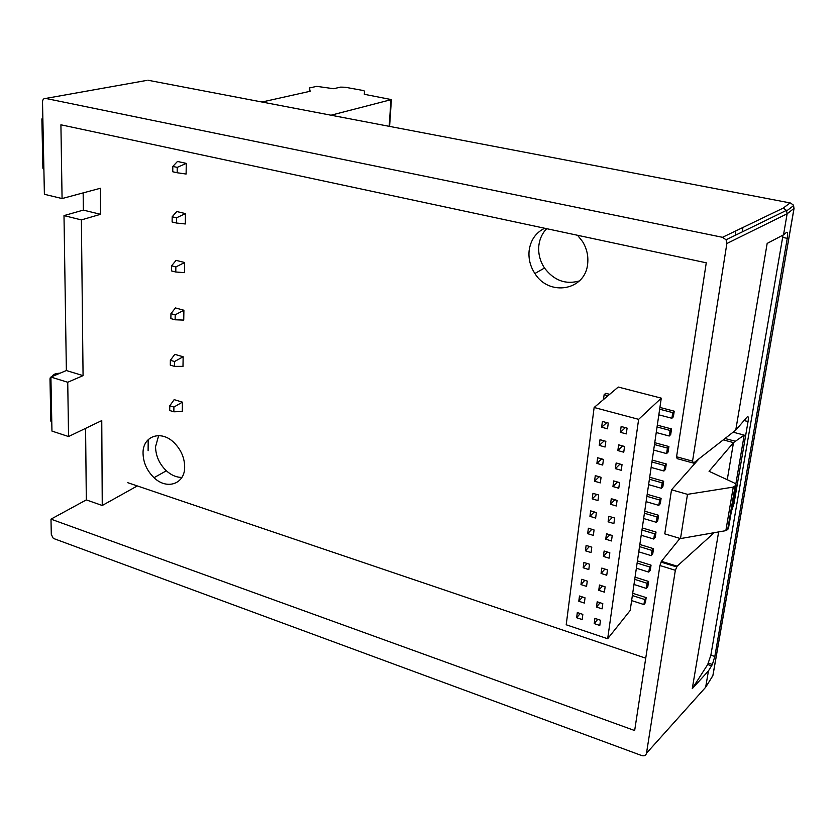 <?xml version="1.0" encoding="UTF-8"?>
<svg xmlns="http://www.w3.org/2000/svg" width="836" height="836" viewBox="0 0 836 836"><rect width="100%" height="100%" fill="white"/><g stroke="black" fill="none" stroke-linecap="round" stroke-linejoin="round"><path stroke-width="1.25" d="M607.667 638.746L566.202 624.774L594.135 407.487L618.243 387.047L661.276 398.145L638.631 419.338L607.667 638.746L630.177 610.468L661.276 398.145M594.135 407.487L638.631 419.338M632.361 595.535L644.681 599.485L646.165 597.604L645.402 602.662L643.919 604.553L631.629 600.582M643.919 604.553L644.681 599.485M646.165 597.604L632.695 593.288M600.509 620.249L599.788 625.453L594.208 623.593L594.918 618.389L600.509 620.249M598.754 590.32L599.475 585.022L605.128 586.841L604.397 592.139L598.754 590.32L602.495 585.994M586.558 586.381L580.978 584.583L581.678 579.306L587.259 581.104L586.558 586.381M579.484 596.005L585.033 597.824L584.343 603.059L578.794 601.23L579.484 596.005M597.186 601.784L602.808 603.623L602.077 608.88L596.476 607.04L597.186 601.784M577.31 612.548L582.838 614.387L582.149 619.57L576.631 617.731L577.31 612.548M608.274 423.037L607.511 428.816L601.638 427.217L602.401 421.448L608.274 423.037M605.086 447.02L599.255 445.4L600.008 439.694L605.849 441.303L605.086 447.02M598.701 495.016L597.97 500.565L592.233 498.873L592.964 493.334L598.701 495.016M596.371 512.572L595.64 518.069L589.934 516.355L590.655 510.869L596.371 512.572M586.12 545.417L591.773 547.172L591.052 552.554L585.419 550.799L586.12 545.417M588.377 528.227L594.062 529.961L593.341 535.395L587.666 533.661L588.377 528.227M600.321 482.894L594.553 481.222L595.284 475.632L601.063 477.293L600.321 482.894M603.446 459.392L602.693 465.046L596.894 463.405L597.635 457.752L603.446 459.392M583.883 562.45L589.505 564.216L588.795 569.556L583.183 567.769L583.883 562.45M613.885 523.545L608.117 521.821L608.869 516.303L614.648 518.038L613.885 523.545M617.083 500.409L616.31 505.979L610.51 504.265L611.273 498.705L617.083 500.409M618.765 488.234L612.934 486.542L613.697 480.919L619.549 482.602L618.765 488.234M617.846 450.562L618.63 444.825L624.544 446.466L623.75 452.203L617.846 450.562L622.674 445.943M622.036 464.628L621.242 470.302L615.38 468.641L616.153 462.966L622.036 464.628M621.138 426.506L627.084 428.116L626.279 433.915L620.343 432.296L621.138 426.506M604.125 550.997L609.841 552.774L609.089 558.176L603.393 556.4L604.125 550.997M607.469 569.891L606.737 575.241L601.063 573.444L601.795 568.093L607.469 569.891M606.487 533.744L612.234 535.489L611.471 540.955L605.745 539.199L606.487 533.744M637.116 563.077L649.572 566.944L651.045 565.136L650.272 570.288L648.788 572.106L636.363 568.229M648.788 572.106L649.572 566.944M651.045 565.136L637.44 560.914M580.978 584.583L584.813 580.309M597.75 619.33L594.208 623.593M578.794 601.23L582.514 596.998M596.476 607.04L600.112 602.746M634.733 579.379L647.116 583.288L648.59 581.448L647.827 586.548L646.343 588.408L633.981 584.479M646.343 588.408L647.116 583.288M648.59 581.448L635.057 577.174M576.631 617.731L580.247 613.53M601.638 427.217L606.779 422.64M608.023 395.71L604.125 394.686L603.487 399.556M609.653 394.331L605.766 393.307L604.125 394.686M599.255 445.4L604.209 440.854M592.233 498.873L596.695 494.431M589.934 516.355L594.26 511.945M585.419 550.799L589.474 546.462M587.666 533.661L591.857 529.282M594.553 481.222L599.172 476.75M596.894 463.405L601.669 458.891M583.183 567.769L587.133 563.464M608.117 521.821L612.339 517.348M646.897 496.323L659.625 500.001L661.109 498.34L660.304 503.69L658.82 505.362L646.113 501.663M658.82 505.362L659.625 500.001M661.109 498.34L647.189 494.316M610.51 504.265L614.868 499.761M649.405 479.227L662.196 482.863L663.679 481.233L662.864 486.646L661.38 488.276L648.611 484.629M661.38 488.276L662.196 482.863M663.679 481.233L649.687 477.272M612.934 486.542L617.438 481.996M651.934 461.974L664.798 465.558L666.282 463.98L665.456 469.435L663.972 471.023L651.129 467.428M663.972 471.023L664.798 465.558M666.282 463.98L652.205 460.072M657.054 426.966L670.075 430.446L671.548 428.941L670.712 434.511L669.228 436.016L656.239 432.525M669.228 436.016L670.075 430.446M671.548 428.941L657.326 425.158M615.38 468.641L620.04 464.064M654.483 444.553L667.421 448.086L668.904 446.549L668.079 452.057L666.595 453.603L653.679 450.061M666.595 453.603L667.421 448.086M668.904 446.549L654.755 442.693M620.343 432.296L625.349 427.645M659.656 409.212L672.75 412.629L674.224 411.176L673.388 416.788L671.904 418.261L658.841 414.823M671.904 418.261L672.75 412.629M674.224 411.176L659.917 407.445M603.393 556.4L607.354 552M641.964 530.014L654.546 533.786L656.03 532.051L655.236 537.297L653.762 539.053L641.191 535.259M653.762 539.053L654.546 533.786M656.03 532.051L642.267 527.934M601.063 573.444L604.909 569.076M639.53 546.619L652.049 550.443L653.533 548.667L652.749 553.871L651.265 555.658L638.767 551.823M651.265 555.658L652.049 550.443M653.533 548.667L639.843 544.497M605.745 539.199L609.831 534.758M644.42 513.241L657.075 516.972L658.559 515.269L657.754 520.577L656.281 522.281L643.647 518.539M656.281 522.281L657.075 516.972M658.559 515.269L644.713 511.204M735.262 235.313L735.795 231.959M127.751 482.696L645.737 658.183M544.644 228.249C535.688 232.742 530.505 240.266 529.115 250.8C528.373 258.899 530.296 266.475 534.894 273.518C548.98 296.728 585.419 290.656 587.656 263.8C588.502 255.994 586.809 248.585 582.567 241.583L577.561 235.282M184.683 466.958C184.537 457.804 181.046 449.758 174.201 442.798C161.055 429.464 142.496 436.078 143.05 453.373C143.311 462.705 146.969 470.814 154.023 477.69C166.782 490.168 184.902 484.138 184.683 466.958M742.943 227.465L742.222 231.917M579.358 280.948C565.564 284.804 553.954 280.499 544.508 268.022C539.983 261.072 538.091 253.611 538.844 245.617C539.628 238.929 542.23 233.286 546.66 228.677M181.882 477.419C176.48 477.419 171.296 475.214 166.354 470.793C159.373 464.001 155.768 455.996 155.538 446.748L158.662 435.587M177.232 167.388L186.271 163.386L177.472 161.463L172.822 166.416L172.749 171.767L177.159 172.749L177.232 167.388L172.822 166.416M177.159 172.749L186.104 174.034L186.271 163.386M173.909 407.069L182.415 402.147L174.16 399.639L169.771 405.805L169.708 410.518L173.846 411.793L173.909 407.069L169.771 405.805M173.846 411.793L182.258 411.531L182.415 402.147M174.546 361.518L183.147 356.753L174.797 354.36L170.356 360.306L170.293 365.133L174.473 366.356L174.546 361.518L170.356 360.306M174.473 366.356L182.99 366.377L183.147 356.753M175.194 314.817L183.899 310.229L175.435 307.941L170.941 313.657L170.878 318.61L175.121 319.78L175.194 314.817L170.941 313.657M175.121 319.78L183.742 320.094L183.899 310.229M175.853 266.935L184.672 262.525L176.103 260.351L171.558 265.827L171.495 270.906L175.79 272.013L175.853 266.935L171.558 265.827M175.79 272.013L184.505 272.64L184.672 262.525M176.532 217.809L185.467 213.588L176.783 211.539L172.174 216.764L172.111 221.979L176.469 223.024L176.532 217.809L172.174 216.764M176.469 223.024L185.299 223.964L185.467 213.588M261.981 102.023L310.135 91.27L309.435 87.968L316.76 86.359L333.648 88.71L340.649 87.122L345.205 87.247L362.866 90.434L364.496 91.082L364.297 94.29L391.405 99.599L331.046 115.211L391.405 99.599L364.297 94.29L364.496 91.082L364.297 94.29L364.496 91.082L362.866 90.434L345.205 87.247L340.649 87.122L333.648 88.71L316.76 86.359L309.435 87.968L309.268 91.469L309.435 87.968L310.135 91.27L261.981 102.023M83.161 192.886L83.339 210.108L63.996 215.604L66.368 370.536L50.902 377.057L51.957 431.083L68.552 436.538L67.737 382.261L83.067 375.636L81.385 219.91L100.56 214.298L100.404 188.257L62.073 198.56L60.913 124.794L706.263 262.807L676.575 456.769L677.17 458.64L692.574 462.872M85.585 428.366L86.317 499.897L50.986 519.146L51.289 534.329L53.044 537.997L54.288 538.76L641.505 755.483C644.232 756.298 645.894 755.556 646.489 753.246L705.647 687.276L708.458 670.9L712.376 664.495L714.822 656.459L787.261 238.344C787.94 233.798 787.711 231.802 786.572 232.335L783.51 234.843L787.136 213.776L786.457 210.358L783.227 208.091L722.492 237.309L726.076 239.786L786.446 210.369M146.164 80.517L45.708 98.429C43.723 98.282 42.667 99.463 42.521 101.992L44.392 194.286L62.073 198.56M50.902 377.057L67.737 382.261M66.368 370.536L83.067 375.636M68.552 436.538L101.762 420.592L102.253 505.487L137.313 485.935M148.181 439.631L148.108 450.688M86.317 499.897L102.253 505.487M50.986 519.146L634.66 730.539L659.917 565.512L661.433 561.332L677.16 566.181L675.342 570.277L646.489 753.246M783.51 234.843L767.166 243.412L735.753 430.122L747.123 417.007C748.335 415.952 748.648 417.467 748.042 421.563L734.018 503.512L731.416 511.381M679.95 538.415L661.433 561.332M731.291 512.102L731.625 511.444M783.039 235.083L710.872 655.142L707.705 664.515L692.271 688.645L718.636 531.926M726.076 239.786L726.871 243.506L692.553 461.159L693.452 463.123L735.753 430.122M786.749 210.85L793.583 205.604L793.991 208.457L793.176 204.914L790.542 203.033M711.687 677.588L713.035 674.945L794.054 208.404M714.174 532.699L677.16 566.181M708.458 670.9L692.271 688.645M45.708 98.429L722.492 237.309M83.339 210.108L100.56 214.298M63.996 215.604L81.385 219.91M735.805 485.35L733.266 487.106L687.485 494.348L680.504 538.583L725.847 530.661L728.386 528.791L735.983 484.629L733.998 482.832L709.064 471.305L733.496 442.599L744.186 435.096L735.805 484.19M699.115 458.703L671.517 489.791L664.766 533.87L680.504 538.583M728.386 528.791L735.879 485.235M687.485 494.348L671.517 489.791M389.179 126.32L390.955 99.871L389.179 126.32M748.042 421.563L744.071 420.539M732.817 503.167L734.018 503.512M733.109 432.181L744.186 435.096M711.217 665.696L711.478 664.202M675.342 570.277L659.917 565.512M726.871 243.506L787.136 213.776L793.991 208.457L712.847 675.728L705.647 687.276M711.666 665.843L707.705 664.515M710.872 655.142L714.822 656.459M787.261 238.344L782.726 237.424M147.847 80.214L790.083 202.918L783.227 208.091M676.575 456.769L692.553 461.159M727.257 479.718L733.496 442.599L723.245 439.882M735.053 486.312L727.623 529.805M725.847 530.661L733.266 487.106M42.887 120.196L41.873 118.942L42.845 117.991M41.884 119.464L42.887 168.235L43.89 169.635M52.626 376.325C52.689 374.518 55.176 373.462 60.098 373.18M50.954 380.129L49.972 378.102L50.912 377.59M49.993 378.969L50.818 421.062L51.801 423.204M534.894 273.518L544.508 268.022M154.023 477.69L166.354 470.793M389.597 126.403L391.405 99.599L389.597 126.403M676.575 566.892L660.973 562.085M712.376 664.495L708.426 663.178M725.011 438.503L735.074 441.178"/></g></svg>
